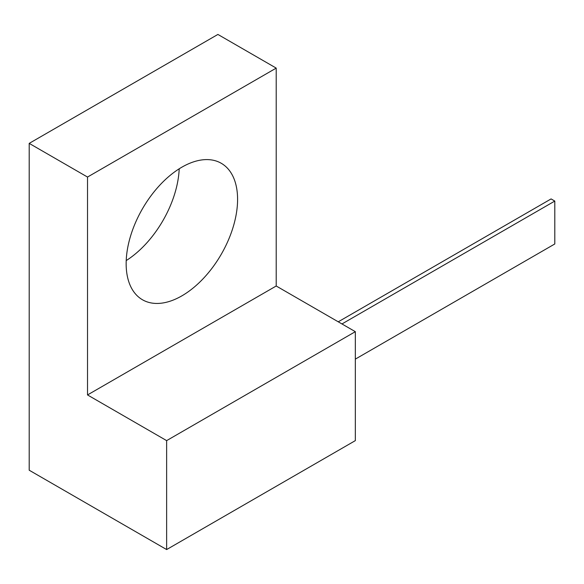 <?xml version="1.0" encoding="UTF-8"?>
<svg xmlns="http://www.w3.org/2000/svg" width="584" height="584" viewBox="0 0 584 584"><rect width="100%" height="100%" fill="white"/><g stroke="black" fill="none" stroke-linecap="round" stroke-linejoin="round"><path stroke-width="0.88" d="M355.335 331.675L276.21 285.999L276.21 68.109L217.898 34.441L29.2 143.379L29.2 470.215L166.637 549.559L355.335 440.621L355.335 331.675L166.637 440.621L166.637 549.559M126.21 260.581A78.796 45.494 120 0 0 179.2 168.798M29.2 143.379L87.52 177.047L87.52 394.937L166.637 440.621M276.21 285.999L87.52 394.937M276.21 68.109L87.52 177.047M126.151 263.691A78.796 45.494 120 0 0 142.467 299.76A78.796 45.494 120 0 0 203.188 278.656A78.796 45.494 120 0 0 237.586 199.356A78.796 45.494 120 0 0 221.263 163.286A78.796 45.494 120 0 0 160.542 184.391A78.796 45.494 120 0 0 126.151 263.691M355.335 359.123L554.8 243.966L554.8 201.071L341.961 323.952M554.8 201.071L551.084 198.925L338.245 321.813"/></g></svg>
